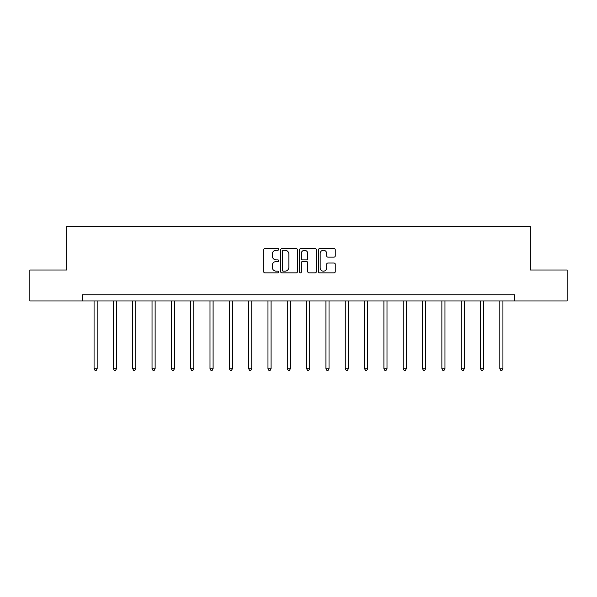 <?xml version="1.0" encoding="UTF-8"?>
<svg xmlns="http://www.w3.org/2000/svg" width="597" height="597" viewBox="0 0 597 597"><rect width="100%" height="100%" fill="white"/><g stroke="black" fill="none" stroke-linecap="round" stroke-linejoin="round"><path stroke-width="0.9" d="M278.68 249.404A0.851 0.851 0 0 0 277.829 248.553L264.911 248.553A1.216 1.216 0 0 0 263.702 249.77L263.702 271.65A1.216 1.216 0 0 0 264.911 272.866L277.829 272.866A0.851 0.851 0 0 0 278.68 272.016A0.851 0.851 0 0 0 277.829 271.165L276.157 271.165A3.888 3.888 0 0 1 272.269 267.277L272.269 265.449A3.888 3.888 0 0 1 276.157 261.561L277.829 261.561A0.851 0.851 0 0 0 278.68 260.71A0.851 0.851 0 0 0 277.829 259.859L276.157 259.859A3.888 3.888 0 0 1 272.269 255.971L272.269 254.143A3.888 3.888 0 0 1 276.157 250.255L277.829 250.255A0.851 0.851 0 0 0 278.68 249.404M334.029 257.12A1.216 1.216 0 0 0 335.245 255.912L335.245 249.77A1.216 1.216 0 0 0 334.029 248.553L319.686 248.553A1.216 1.216 0 0 0 318.47 249.77L318.47 271.65A1.216 1.216 0 0 0 319.686 272.866L334.029 272.866A1.216 1.216 0 0 0 335.245 271.65L335.245 264.24A1.216 1.216 0 0 0 334.029 263.023L327.887 263.023A1.216 1.216 0 0 0 326.678 264.24L326.678 267.911A3.254 3.254 0 0 1 323.425 271.165A3.254 3.254 0 0 1 320.171 267.911L320.171 253.509A3.254 3.254 0 0 1 323.425 250.255A3.254 3.254 0 0 1 326.678 253.509L326.678 255.912A1.216 1.216 0 0 0 327.887 257.12L334.029 257.12M82.49 300.963L29.85 300.963L29.85 270.001L66.76 270.001L66.76 226.651L530.24 226.651L530.24 270.001L567.15 270.001L567.15 300.963L514.51 300.963L514.51 294.769L82.49 294.769L82.49 300.963L514.51 300.963M297.433 249.77A1.216 1.216 0 0 0 296.224 248.553L281.874 248.553A1.216 1.216 0 0 0 280.657 249.77L280.657 271.65A1.216 1.216 0 0 0 281.874 272.866L296.224 272.866A1.216 1.216 0 0 0 297.433 271.65L297.433 249.77M300.776 248.553L315.126 248.553A1.216 1.216 0 0 1 316.343 249.77L316.343 271.65A1.216 1.216 0 0 1 315.126 272.866L308.985 272.866A1.216 1.216 0 0 1 307.768 271.65L307.768 262.777A1.216 1.216 0 0 0 306.552 261.561L302.485 261.561A1.216 1.216 0 0 0 301.269 262.777L301.269 272.016A0.851 0.851 0 0 1 300.418 272.866A0.851 0.851 0 0 1 299.567 272.016L299.567 249.77A1.216 1.216 0 0 1 300.776 248.553M283.209 250.255A0.851 0.851 0 0 0 282.359 251.106L282.359 270.314A0.851 0.851 0 0 0 283.209 271.165L284.978 271.165A3.888 3.888 0 0 0 288.866 267.277L288.866 254.143A3.888 3.888 0 0 0 284.978 250.255L283.209 250.255M307.768 253.568A3.254 3.254 0 0 0 304.515 250.315A3.254 3.254 0 0 0 301.269 253.568L301.269 258.643A1.216 1.216 0 0 0 302.485 259.859L306.552 259.859A1.216 1.216 0 0 0 307.768 258.643L307.768 253.568M94.072 300.963L94.072 368.737L97.169 368.737L97.169 300.963M97.169 368.737L96.236 370.349L94.998 370.349L94.072 368.737M113.393 300.963L113.393 368.737L116.49 368.737L116.49 300.963M116.49 368.737L115.557 370.349L114.325 370.349L113.393 368.737M132.713 300.963L132.713 368.737L135.81 368.737L135.81 300.963M135.81 368.737L134.885 370.349L133.646 370.349L132.713 368.737M152.034 300.963L152.034 368.737L155.13 368.737L155.13 300.963M155.13 368.737L154.205 370.349L152.966 370.349L152.034 368.737M171.361 300.963L171.361 368.737L174.458 368.737L174.458 300.963M174.458 368.737L173.526 370.349L172.287 370.349L171.361 368.737M190.682 300.963L190.682 368.737L193.779 368.737L193.779 300.963M193.779 368.737L192.846 370.349L191.607 370.349L190.682 368.737M210.002 300.963L210.002 368.737L213.099 368.737L213.099 300.963M213.099 368.737L212.174 370.349L210.935 370.349L210.002 368.737M229.323 300.963L229.323 368.737L232.42 368.737L232.42 300.963M232.42 368.737L231.494 370.349L230.255 370.349L229.323 368.737M248.65 300.963L248.65 368.737L251.74 368.737L251.74 300.963M251.74 368.737L250.815 370.349L249.576 370.349L248.65 368.737M267.971 300.963L267.971 368.737L271.068 368.737L271.068 300.963M271.068 368.737L270.135 370.349L268.896 370.349L267.971 368.737M287.291 300.963L287.291 368.737L290.388 368.737L290.388 300.963M290.388 368.737L289.455 370.349L288.217 370.349L287.291 368.737M306.612 300.963L306.612 368.737L309.709 368.737L309.709 300.963M309.709 368.737L308.783 370.349L307.545 370.349L306.612 368.737M325.932 300.963L325.932 368.737L329.029 368.737L329.029 300.963M329.029 368.737L328.104 370.349L326.865 370.349L325.932 368.737M345.26 300.963L345.26 368.737L348.349 368.737L348.349 300.963M348.349 368.737L347.424 370.349L346.185 370.349L345.26 368.737M364.58 300.963L364.58 368.737L367.677 368.737L367.677 300.963M367.677 368.737L366.745 370.349L365.506 370.349L364.58 368.737M383.901 300.963L383.901 368.737L386.998 368.737L386.998 300.963M386.998 368.737L386.065 370.349L384.826 370.349L383.901 368.737M403.221 300.963L403.221 368.737L406.318 368.737L406.318 300.963M406.318 368.737L405.393 370.349L404.154 370.349L403.221 368.737M422.542 300.963L422.542 368.737L425.639 368.737L425.639 300.963M425.639 368.737L424.713 370.349L423.474 370.349L422.542 368.737M441.87 300.963L441.87 368.737L444.966 368.737L444.966 300.963M444.966 368.737L444.034 370.349L442.795 370.349L441.87 368.737M461.19 300.963L461.19 368.737L464.287 368.737L464.287 300.963M464.287 368.737L463.354 370.349L462.115 370.349L461.19 368.737M480.51 300.963L480.51 368.737L483.607 368.737L483.607 300.963M483.607 368.737L482.674 370.349L481.443 370.349L480.51 368.737M499.831 300.963L499.831 368.737L502.928 368.737L502.928 300.963M502.928 368.737L502.002 370.349L500.764 370.349L499.831 368.737"/></g></svg>
